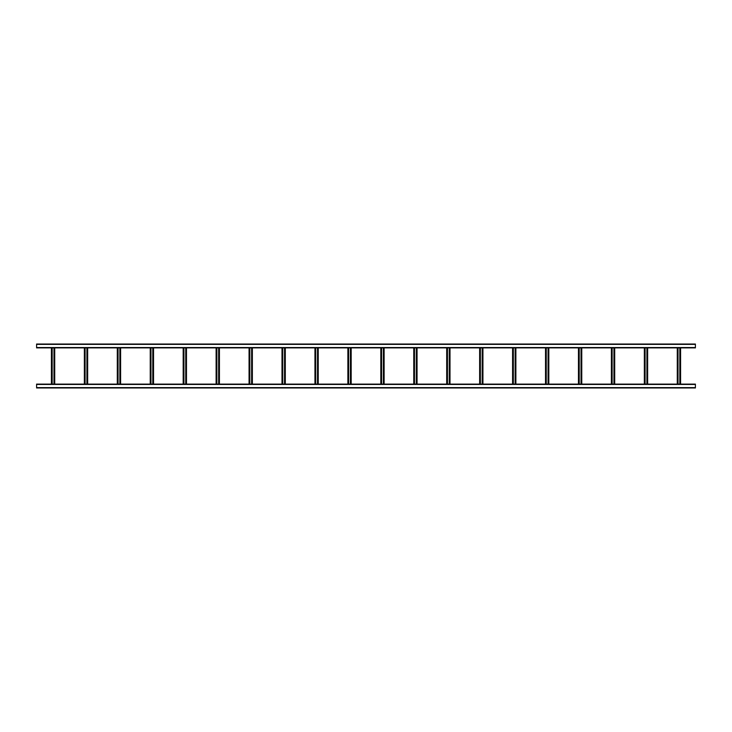 <?xml version="1.0" encoding="UTF-8"?>
<svg xmlns="http://www.w3.org/2000/svg" width="732" height="732" viewBox="0 0 732 732"><rect width="100%" height="100%" fill="white"/><g stroke="black" fill="none" stroke-linecap="round" stroke-linejoin="round"><path stroke-width="1.1" d="M695.4 387.96L36.6 387.96L36.6 384.117L695.4 384.117L695.4 387.96M516.755 387.96L519.94 387.96M508.52 387.96L511.705 387.96M500.285 387.96L503.47 387.96M492.05 387.96L495.235 387.96M483.815 387.96L487 387.96M294.41 387.96L297.595 387.96M286.175 387.96L289.36 387.96M277.94 387.96L281.125 387.96M269.705 387.96L272.89 387.96M261.47 387.96L264.655 387.96M253.235 387.96L256.42 387.96M63.83 387.96L67.015 387.96M55.595 387.96L58.78 387.96M47.36 387.96L50.545 387.96M39.125 387.96L42.31 387.96M36.6 344.04L695.4 344.04L695.4 347.883L36.6 347.883L36.6 344.04M42.31 344.04L39.125 344.04M50.545 344.04L47.36 344.04M58.78 344.04L55.595 344.04M63.83 344.04L67.015 344.04M256.42 344.04L253.235 344.04M264.655 344.04L261.47 344.04M272.89 344.04L269.705 344.04M281.125 344.04L277.94 344.04M289.36 344.04L286.175 344.04M487 344.04L483.815 344.04M495.235 344.04L492.05 344.04M503.47 344.04L500.285 344.04M511.705 344.04L508.52 344.04M519.94 344.04L516.755 344.04M679.836 347.883L679.836 384.117M680.577 347.883L680.577 384.117L680.577 347.883M677.283 347.883L677.283 384.117L677.283 347.883M678.024 347.883L678.024 384.117M646.896 347.883L646.896 384.117M647.637 347.883L647.637 384.117L647.637 347.883M644.343 347.883L644.343 384.117L644.343 347.883M645.084 347.883L645.084 384.117M613.956 347.883L613.956 384.117M614.697 347.883L614.697 384.117L614.697 347.883M611.403 347.883L611.403 384.117L611.403 347.883M612.144 347.883L612.144 384.117M581.016 347.883L581.016 384.117M581.757 347.883L581.757 384.117L581.757 347.883M578.463 347.883L578.463 384.117L578.463 347.883M579.204 347.883L579.204 384.117M548.076 347.883L548.076 384.117M548.817 347.883L548.817 384.117L548.817 347.883M545.523 347.883L545.523 384.117L545.523 347.883M546.264 347.883L546.264 384.117M515.136 347.883L515.136 384.117M515.877 347.883L515.877 384.117L515.877 347.883M512.583 347.883L512.583 384.117L512.583 347.883M513.324 347.883L513.324 384.117M482.196 347.883L482.196 384.117M482.937 347.883L482.937 384.117L482.937 347.883M479.643 347.883L479.643 384.117L479.643 347.883M480.384 347.883L480.384 384.117M449.256 347.883L449.256 384.117M449.997 347.883L449.997 384.117L449.997 347.883M446.703 347.883L446.703 384.117L446.703 347.883M447.444 347.883L447.444 384.117M416.316 347.883L416.316 384.117M417.057 347.883L417.057 384.117M413.763 347.883L413.763 384.117M414.504 347.883L414.504 384.117M383.376 347.883L383.376 384.117M384.117 347.883L384.117 384.117M380.823 347.883L380.823 384.117M381.564 347.883L381.564 384.117M350.436 347.883L350.436 384.117M351.177 347.883L351.177 384.117M347.883 347.883L347.883 384.117M348.624 347.883L348.624 384.117M317.496 347.883L317.496 384.117M318.237 347.883L318.237 384.117M314.943 347.883L314.943 384.117M315.684 347.883L315.684 384.117M284.556 347.883L284.556 384.117M285.297 347.883L285.297 384.117M282.003 347.883L282.003 384.117M282.744 347.883L282.744 384.117M251.616 347.883L251.616 384.117M252.357 347.883L252.357 384.117M249.063 347.883L249.063 384.117M249.804 347.883L249.804 384.117M218.676 347.883L218.676 384.117M219.417 347.883L219.417 384.117M216.123 347.883L216.123 384.117M216.864 347.883L216.864 384.117M185.736 347.883L185.736 384.117M186.477 347.883L186.477 384.117M183.183 347.883L183.183 384.117M183.924 347.883L183.924 384.117M152.796 347.883L152.796 384.117M153.537 347.883L153.537 384.117M150.243 347.883L150.243 384.117M150.984 347.883L150.984 384.117M119.856 347.883L119.856 384.117M120.597 347.883L120.597 384.117M117.303 347.883L117.303 384.117M118.044 347.883L118.044 384.117M86.916 347.883L86.916 384.117M87.657 347.883L87.657 384.117M84.363 347.883L84.363 384.117M85.104 347.883L85.104 384.117M53.976 347.883L53.976 384.117M54.717 347.883L54.717 384.117M51.423 347.883L51.423 384.117M52.164 347.883L52.164 384.117M695.4 387.631L36.6 387.631M695.4 384.446L36.6 384.446M36.6 344.369L695.4 344.369M36.6 347.554L695.4 347.554M680.248 347.883L680.248 384.117M677.612 347.883L677.612 384.117M647.308 347.883L647.308 384.117M644.672 347.883L644.672 384.117M614.368 347.883L614.368 384.117M611.732 347.883L611.732 384.117M581.428 347.883L581.428 384.117M578.792 347.883L578.792 384.117M548.488 347.883L548.488 384.117M545.852 347.883L545.852 384.117M515.548 347.883L515.548 384.117M512.912 347.883L512.912 384.117M482.608 347.883L482.608 384.117M479.972 347.883L479.972 384.117M449.668 347.883L449.668 384.117M447.032 347.883L447.032 384.117M416.728 347.883L416.728 384.117M414.092 347.883L414.092 384.117M383.788 347.883L383.788 384.117M381.152 347.883L381.152 384.117M350.848 347.883L350.848 384.117M348.212 347.883L348.212 384.117M317.908 347.883L317.908 384.117M315.272 347.883L315.272 384.117M284.968 347.883L284.968 384.117M282.332 347.883L282.332 384.117M252.028 347.883L252.028 384.117M249.392 347.883L249.392 384.117M219.088 347.883L219.088 384.117M216.452 347.883L216.452 384.117M186.148 347.883L186.148 384.117M183.512 347.883L183.512 384.117M153.208 347.883L153.208 384.117M150.572 347.883L150.572 384.117M120.268 347.883L120.268 384.117M117.632 347.883L117.632 384.117M87.328 347.883L87.328 384.117M84.692 347.883L84.692 384.117M54.388 347.883L54.388 384.117M51.752 347.883L51.752 384.117"/></g></svg>
